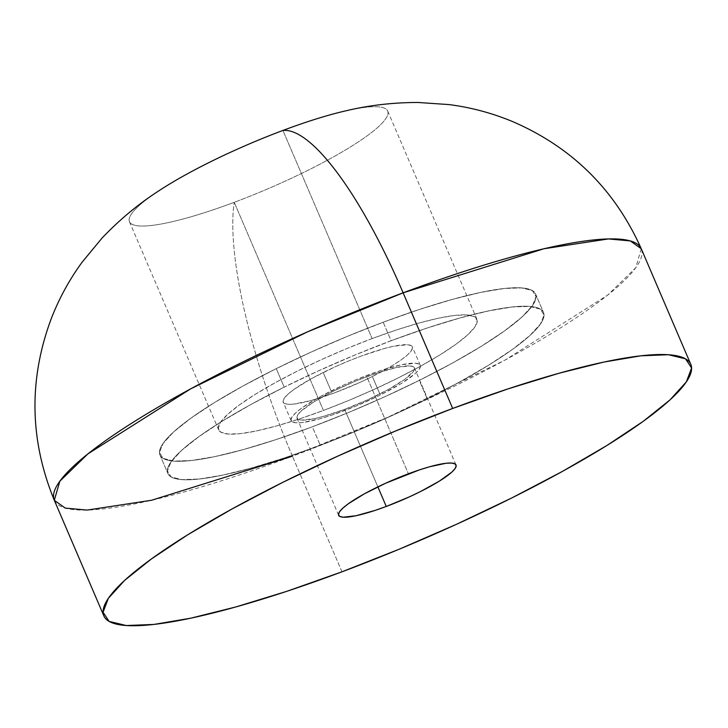 <?xml version="1.0" encoding="UTF-8"?>
<svg xmlns="http://www.w3.org/2000/svg" width="728" height="728" viewBox="0 0 728 728"><rect width="100%" height="100%" fill="white"/><g stroke="black" fill="none" stroke-linecap="round" stroke-linejoin="round"><path stroke-width="0.55" stroke-dasharray="3.64 2.73" d="M366.776 376.667A63.855 11.038 156.8 0 0 297.006 418.163A63.855 11.038 156.8 0 0 344.635 409.345L377.868 486.877L344.635 409.345L323.359 416.38L314.387 418.618L301.492 420.083L298.061 419.264L296.851 417.426L297.898 414.66L301.174 411.056L313.786 401.929L332.796 391.455L355.282 381.208L377.841 372.754L397.024 367.394L409.919 365.929L413.349 366.748L414.56 368.577L413.513 371.353L404.877 379.252L388.752 389.243L367.594 399.809L344.635 409.345A63.855 11.038 156.8 0 0 414.396 367.849A63.855 11.038 156.8 0 0 366.776 376.667L408.399 473.791L366.776 376.667M383.192 322.231A204.35 35.308 156.8 0 0 159.951 455.009A204.35 35.308 156.8 0 0 312.358 426.781L320.284 445.281A204.35 35.308 -23.2 0 1 167.886 473.509A204.35 35.308 -23.2 0 1 391.127 340.731L383.192 322.231L418.6 309.719L451.287 299.69L479.998 292.547L503.621 288.543L521.257 287.851L532.223 290.481L536.108 296.351L532.75 305.214L522.285 316.744L505.114 330.494L481.9 345.936L453.526 362.471L421.093 379.479L385.84 396.287L349.121 412.257L312.358 426.781L276.949 439.293L244.262 449.322L215.561 456.465L191.928 460.46L174.292 461.161L163.327 458.522L159.441 452.661L162.799 443.789L173.264 432.259L190.436 418.509L213.65 403.075L242.024 386.532L274.456 369.533L309.709 352.725L346.428 336.746L383.192 322.231L391.127 340.731A204.35 35.308 -23.2 0 1 543.525 312.503A204.35 35.308 -23.2 0 1 320.284 445.281L312.358 426.781A204.35 35.308 156.8 0 0 535.599 294.003A204.35 35.308 156.8 0 0 383.192 322.231M157.876 191.473A140.486 24.279 156.8 0 0 129.447 221.731A140.486 24.279 156.8 0 0 234.225 202.32L323.423 410.446A140.486 24.279 -23.2 0 1 218.646 429.848A140.486 24.279 -23.2 0 1 372.126 338.566L282.928 130.439L372.126 338.566A140.486 24.279 -23.2 0 1 476.904 319.164A140.486 24.279 -23.2 0 1 323.423 410.446L234.225 202.32A140.486 24.279 156.8 0 0 370.088 133.652A140.486 24.279 156.8 0 0 358.121 108.372A140.486 24.279 156.8 0 0 282.928 130.439M641.25 248.721L635.735 267.758L607.643 295.131L504.832 360.187L388.151 417.108L292.429 456.183A237.301 60.788 69.5 0 1 234.225 202.32A237.301 60.788 -110.5 0 0 292.429 456.183A319.292 55.173 156.8 0 0 641.25 248.721M341.987 571.808L292.429 456.183L341.987 571.808M54.3 500.291A319.292 55.173 156.8 0 0 292.429 456.183M150.887 196.296A140.486 24.279 156.8 0 0 234.225 202.32A140.486 24.279 156.8 0 0 387.706 111.038A140.486 24.279 156.8 0 0 346.137 110.765M372.126 338.566L346.846 348.548L321.603 359.532L297.37 371.089L275.075 382.773L255.564 394.148L239.603 404.759L227.8 414.214L220.602 422.14L218.3 428.237L220.966 432.268L228.51 434.079L240.631 433.606L256.875 430.849L276.613 425.935L299.081 419.046L323.423 410.446L348.703 400.464L373.946 389.48L398.18 377.923L420.484 366.239L439.985 354.864L455.946 344.253L467.749 334.798L474.947 326.872L477.25 320.775L474.583 316.744L467.039 314.933L454.918 315.406L438.675 318.154L418.937 323.068L396.469 329.966L372.126 338.566M391.127 340.731L354.354 355.246L317.645 371.225L282.391 388.033L249.95 405.032L221.585 421.576L198.362 437.009L181.19 450.759L170.725 462.289L167.376 471.162L171.253 477.022L182.227 479.661L199.863 478.96L223.487 474.965L252.188 467.822L284.876 457.794L320.284 445.281L357.048 430.758L393.766 414.787L429.019 397.979L461.452 380.971L489.826 364.437L513.049 348.994L530.212 335.244L540.677 323.714L544.034 314.851L540.158 308.981L529.183 306.351L511.547 307.043L487.924 311.047L459.213 318.191L426.535 328.219L391.127 340.731M380.289 395.022A70.243 12.139 -23.2 0 1 291.136 420.675A70.243 12.139 -23.2 0 1 331.122 390.991L323.186 372.49A70.243 12.139 156.8 0 0 283.21 402.175A70.243 12.139 156.8 0 0 372.363 376.522L380.289 395.022L355.501 406.26L330.74 415.479L319.565 418.873L301.756 422.595L295.814 422.777L292.165 421.803L290.963 419.738L292.246 416.634L295.968 412.63L301.993 407.862L319.911 396.833L343.279 385.221L355.91 379.752L380.671 370.525L401.629 364.728L415.597 363.236L419.237 364.2L420.447 366.275L419.164 369.369L415.433 373.382L401.337 383.474L380.289 395.022L372.363 376.522L360.205 382.291L334.944 392.72L311.639 400.373L293.83 404.095L287.888 404.277L284.239 403.303L283.037 401.237L284.32 398.134L288.042 394.13L294.057 389.362L311.975 378.333L335.344 366.721L347.984 361.252L360.606 356.292L383.911 348.63L393.702 346.228L407.671 344.735L411.311 345.7L412.512 347.775L411.229 350.878L407.507 354.882L401.492 359.641L393.411 364.974L372.363 376.522A70.243 12.139 156.8 0 0 412.339 346.828A70.243 12.139 156.8 0 0 323.186 372.49L331.122 390.991A70.243 12.139 -23.2 0 1 420.265 365.329A70.243 12.139 -23.2 0 1 380.289 395.022M276.258 368.641L284.184 387.132A204.35 35.308 -23.2 0 1 543.525 312.503A204.35 35.308 -23.2 0 1 427.227 398.871L419.292 380.371A204.35 35.308 156.8 0 0 535.599 294.003A204.35 35.308 156.8 0 0 276.258 368.641L243.643 385.64L215.024 402.22L191.51 417.736L174.001 431.586L163.172 443.252L159.441 452.27L162.945 458.294L173.546 461.106L190.845 460.587L214.178 456.756L242.642 449.768L275.148 439.885L310.447 427.491L347.174 413.067L383.929 397.151L419.292 380.371L451.906 363.363L480.525 346.783L504.04 331.276L521.548 317.417L532.377 305.76L536.108 296.742L532.605 290.718L522.003 287.906L504.704 288.425L481.372 292.256L452.907 299.244L420.402 309.118L385.103 321.512L348.375 335.945L311.62 351.851L276.258 368.641A204.35 35.308 156.8 0 0 159.951 455.009A204.35 35.308 156.8 0 0 419.292 380.371L427.227 398.871L459.841 381.863L488.452 365.283L511.966 349.768L529.474 335.917L540.303 324.26L544.043 315.242L540.54 309.218L529.929 306.406L512.63 306.925L489.298 310.756L460.833 317.745L428.328 327.618L393.038 340.012L356.301 354.445L319.546 370.352L284.184 387.132L251.57 404.14L222.959 420.72L199.445 436.236L181.936 450.086L171.107 461.752L167.367 470.761L170.871 476.795L181.472 479.606L198.771 479.088L222.104 475.257L250.569 468.268L283.074 458.385L318.373 445.991L355.1 431.567L391.855 415.652L427.227 398.871A204.35 35.308 -23.2 0 1 167.886 473.509A204.35 35.308 -23.2 0 1 284.184 387.132L276.258 368.641M297.006 418.163L338.638 515.288M159.951 455.009L167.886 473.509L159.951 455.009M129.447 221.731L218.646 429.848M387.706 111.038L476.904 319.164M535.599 294.003L543.525 312.503L535.599 294.003M414.396 367.849L456.028 464.974M291.136 420.675L283.21 402.175M420.265 365.329L412.339 346.828"/><path stroke-width="1.09" d="M386.259 506.46A63.855 11.038 -23.2 0 1 338.638 515.288A63.855 11.038 -23.2 0 1 408.399 473.791A63.855 11.038 -23.2 0 1 456.028 464.974A63.855 11.038 -23.2 0 1 386.259 506.46L377.868 486.877L386.259 506.46L409.227 496.933L420.238 491.682L439.248 481.199L451.87 472.081L455.137 468.477L456.183 465.702L454.973 463.873L451.542 463.044L446.036 463.263L429.675 466.748L419.464 469.879L385.44 483.319L364.282 493.884L348.166 503.876L342.797 508.18L339.53 511.784L338.474 514.55L339.694 516.38L343.115 517.208L356.01 515.743L375.202 510.374L386.259 506.46M346.137 110.765A140.486 24.279 156.8 0 0 282.928 130.439A237.301 60.788 69.5 0 1 403.121 292.82A237.301 60.788 -110.5 0 0 282.928 130.439A140.486 24.279 156.8 0 0 157.876 191.473M403.121 292.82L543.934 248.758L608.408 238.93L630.312 240.923L641.25 248.721A319.292 55.173 156.8 0 0 403.121 292.82L452.68 408.444A319.292 55.173 -23.2 0 1 690.799 364.346A319.292 55.173 -23.2 0 1 341.987 571.808A319.292 55.173 -23.2 0 1 103.858 615.906A319.292 55.173 -23.2 0 1 452.68 408.444L403.121 292.82A319.292 55.173 156.8 0 0 54.3 500.291L59.823 481.235L87.915 453.872L190.736 388.816L307.407 331.895L403.121 292.82M282.928 130.439A140.486 24.279 156.8 0 0 191.255 171.717M292.429 456.183L151.597 500.254L87.133 510.082L65.229 508.08L54.3 500.282L103.858 615.906M341.987 571.808L286.668 591.364L235.59 607.025L190.736 618.19L153.826 624.442L126.272 625.525L109.127 621.412L103.067 612.248L108.308 598.389L124.661 580.371L151.488 558.895L187.76 534.761L232.096 508.927L282.773 482.355L337.856 456.092L395.231 431.14L452.68 408.444L507.998 388.898L559.068 373.236L603.922 362.062L640.84 355.819L668.395 354.727L685.539 358.849L691.6 368.013L686.358 381.863L670.006 399.881L643.179 421.366L606.897 445.49L562.571 471.335L511.884 497.897L456.802 524.16L399.435 549.121L341.987 571.808M345.472 110.92C368.659 105.323 392.82 102.512 417.945 102.466L449.03 104.586C470.934 107.398 492.192 113.086 512.803 121.658C572.044 147.311 614.86 189.662 641.25 248.721L690.799 364.346M158.486 191.064C138.284 204.104 119.447 219.792 101.993 238.138L82.173 262.116C69.478 279.47 59.196 298.271 51.306 318.518C28.574 379.425 29.575 440.012 54.3 500.282"/></g></svg>
